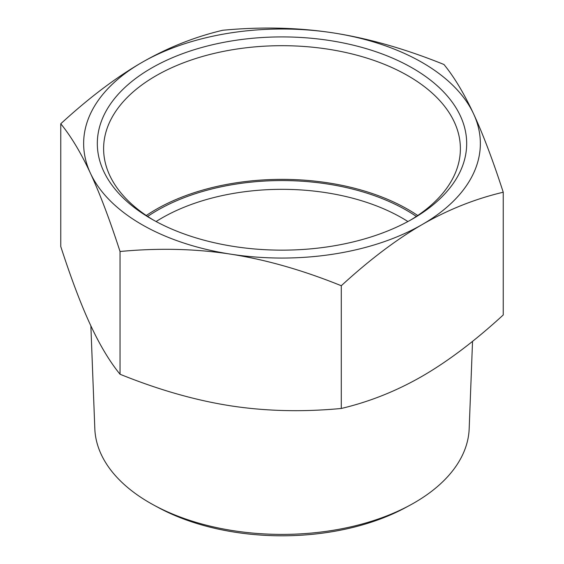 <?xml version="1.0" encoding="UTF-8"?>
<svg xmlns="http://www.w3.org/2000/svg" width="564" height="564" viewBox="0 0 564 564"><rect width="100%" height="100%" fill="white"/><g stroke="black" fill="none" stroke-linecap="round" stroke-linejoin="round"><path stroke-width="0.85" d="M60.764 123.77C88.964 97.875 115.958 77.472 141.74 62.555A198.359 114.52 0 0 0 90.402 173.169A198.359 114.52 0 0 0 230.662 254.152A198.359 114.52 0 0 0 422.26 224.507C396.478 239.432 369.483 259.835 341.283 285.729C302.755 270.156 265.877 259.63 230.662 254.152C195.44 248.738 158.569 247.857 120.04 251.502C109.719 219.65 99.835 193.537 90.402 173.169C80.962 152.872 71.085 136.403 60.764 123.77L60.764 246.517C71.085 278.369 80.962 304.482 90.402 324.85C99.835 345.147 109.719 361.616 120.04 374.249C158.569 389.816 195.44 400.341 230.662 405.826C265.877 411.241 302.755 412.122 341.283 408.47C369.483 401.801 396.478 391.035 422.26 376.188C448.042 361.263 475.036 340.86 503.236 314.966L503.236 192.225C475.036 198.895 448.042 209.66 422.26 224.507A198.359 114.52 0 0 0 473.598 113.893A198.359 114.52 0 0 0 333.338 32.909A198.359 114.52 0 0 0 141.74 62.555C167.522 47.7 194.517 36.942 222.717 30.266C261.245 26.614 298.123 27.502 333.338 32.909C368.56 38.394 405.431 48.92 443.96 64.493C454.281 77.127 464.165 93.596 473.598 113.893C483.038 134.26 492.915 160.366 503.236 192.225M341.283 285.729L341.283 408.47M120.04 251.502L120.04 374.249M153.979 505.189L158.421 507.593A180.727 104.34 0 0 0 405.579 507.593L410.021 505.189A187.22 108.091 180 0 1 153.979 505.189A187.22 108.091 180 0 1 94.822 428.725L90.867 325.844M472.54 341.333L469.177 428.725A187.22 108.091 180 0 1 414.385 502.75A187.22 108.091 180 0 1 410.021 505.189M153.676 220.207A178.386 102.986 180 0 1 103.614 148.67A178.386 102.986 180 0 1 213.735 53.524A178.386 102.986 180 0 1 408.139 75.851A178.386 102.986 180 0 1 460.386 148.67A178.386 102.986 180 0 1 410.324 220.207M151.413 218.924A184.682 106.624 0 0 0 412.594 218.924A184.682 106.624 0 0 0 412.587 68.138A184.682 106.624 0 0 0 151.413 68.138A184.682 106.624 0 0 0 151.406 218.924A184.682 106.624 0 0 0 151.413 218.924M417.712 215.511A178.386 102.986 0 0 0 408.139 209.526A178.386 102.986 0 0 0 146.287 215.511M156.087 221.532A170.018 98.164 180 0 1 161.776 218.085A170.018 98.164 180 0 1 407.913 221.532M416.345 216.428A176.32 101.795 0 0 0 157.321 210.372A176.32 101.795 0 0 0 147.655 216.428"/></g></svg>
